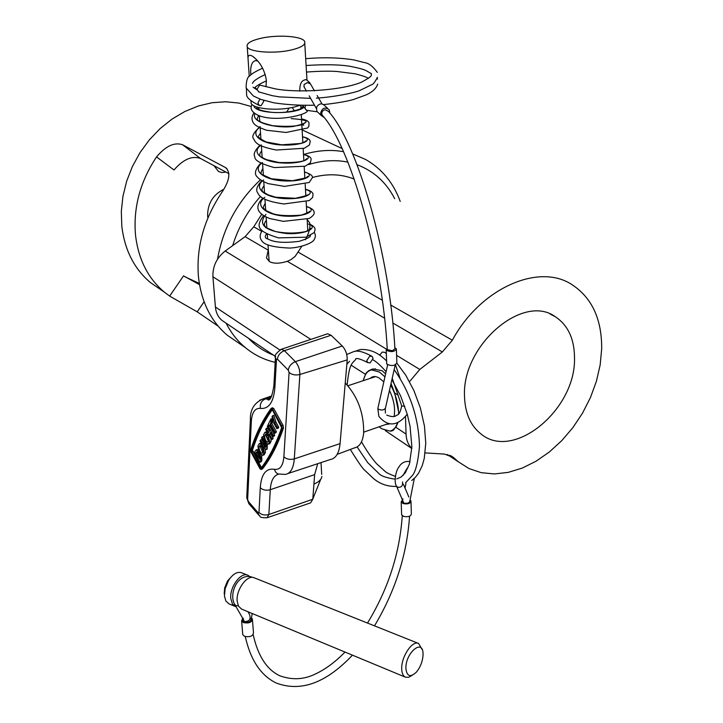 <?xml version="1.0" encoding="UTF-8"?>
<svg xmlns="http://www.w3.org/2000/svg" width="723" height="723" viewBox="0 0 723 723"><rect width="100%" height="100%" fill="white"/><g stroke="black" fill="none" stroke-linecap="round" stroke-linejoin="round"><path stroke-width="1.08" d="M390.086 431.035L391.26 431.089L395.888 427.302L397.822 422.81M398.897 413.357L394.704 393.041L391.026 383.515M385.612 373.854L382.033 370.673L373.095 368.983L371.721 369.317L368.558 370.809L366.046 373.104L363.073 380.741M306.923 219.087L309.742 222.991C310.465 227.582 309.01 233.186 305.368 239.792M301.771 246.362L295.129 256.394L291.026 259.602L287.248 261.31C279.575 263.714 273.646 263.805 269.471 261.581L266.516 257.994L268.332 249.688M409.525 381.654L419.792 369.453L442.359 351.956L452.345 340.208C480.027 288.712 537.975 262.856 571.351 284.229C591.775 297.361 601.888 318.879 601.681 348.793L600.162 364.952L596.385 381.346L590.456 397.533L582.557 413.086L572.896 427.6L561.726 440.687L549.335 452.002L536.05 461.229L522.223 468.097L508.215 472.381L494.415 473.945L481.22 472.67L469.01 468.567L458.183 461.69L453.52 457.505L444.528 454.089L425.169 452.896M464.518 396.43C465.052 413.05 470.447 425.486 480.723 433.746C513.14 461.509 575.779 409.878 574.514 358.228C574.496 339.15 568.106 325.314 555.345 316.728C522.901 292.914 461.617 345.675 464.518 396.43M411.83 448.368C408.242 444.871 406.317 440.108 406.055 434.08L405.513 416.945M224.6 322.16L221.97 320.388C218.138 317.126 215.951 312.67 215.409 307.013L212.924 276.764C212.562 266.362 216.647 257.786 225.187 251.035L245.097 236.674L253.737 226.805L261.798 214.171M265.16 209.833L265.621 209.272M312.237 177.551C327.284 173.421 341.283 173.936 354.207 179.105M223.796 189.299C212.933 194.758 207.537 203.669 207.618 216.014L207.872 218.021M225.947 172.092L221.78 172.535L218.491 171.496L213.999 165.694M251.315 106.543L238.825 103.046L225.63 101.753L212.038 102.729L198.364 105.983L184.934 111.459L172.074 119.06L160.108 128.604L149.336 139.873L140.027 152.598L132.408 166.471L126.679 181.139L122.955 196.24L121.319 211.396L121.807 226.254C124.708 250.131 134.252 268.911 150.456 282.594L161.093 289.878M394.695 198.717C386.263 182.323 373.71 170.989 357.026 164.708M347.89 162.133C335.327 159.566 322.241 160.37 308.622 164.555M260.388 196.539C247.6 210.917 238.355 227.284 232.67 245.63M217.533 259.186C222.982 228.17 237.252 201.735 260.352 179.882M303.75 154.46C317.469 150.339 330.718 149.408 343.488 151.667M352.67 153.927L365.395 159.367C381.726 168.622 393.339 182.639 400.217 201.392M199.494 284.636L183.525 275.861L169.661 296.105L197.198 311.848L218.183 326.172M184.727 276.674L199.295 283.416M237.632 342.322L227.32 335.255C210.619 321.048 200.967 301.238 198.364 275.843C196.313 246.968 203.994 219.367 221.419 193.041C229.598 180.94 230.989 172.463 225.585 167.619L182.612 144.781C174.478 141.943 165.784 145.983 156.53 156.918C140.145 181.636 133.149 207.709 135.517 235.138C138.364 259.295 147.944 278.256 164.248 292.038L169.661 296.105M341.455 148.269L302.991 130.285M275.174 362.34C264.094 359.792 254.153 354.885 245.341 347.609C237.496 341.057 231.089 332.914 226.118 323.181M156.53 156.918L173.981 169.968C183.326 159.268 192.182 155.445 200.542 158.5L228.947 173.692M248.549 338.328C255.644 345.856 263.895 351.423 273.303 355.029M385.82 424.464L389.317 423.967M394.143 416.276C395.427 408.378 393.872 399.756 389.462 390.402M383.814 381.898L379.123 377.957C375.544 375.96 372.544 376.105 370.14 378.4M384.943 376.855L379.376 371.993L371.73 369.941C367.483 370.736 364.708 374.306 363.407 380.623M379.123 426.796L381.563 428.703L389.787 431.08C393.321 430.456 395.861 427.754 397.415 422.973M398.626 413.628C398.382 403.895 395.734 394.36 390.682 385.034M267.844 433.285L267.049 433.547L264.898 432.327L263.506 434.839C263.958 440.072 265.594 443.19 268.423 444.184L269.815 441.69L267.691 434.406L268.332 434.189M268.848 444.039L269.724 443.732L271.125 441.247L270.962 439.006M266.1 434.433L265.856 435.535L268.522 441.636M267.049 433.547L266.48 434.695L265.486 434.306L264.555 435.978C264.853 439.467 265.947 441.545 267.835 442.205L268.766 440.542L268.106 437.144L267.438 438.472L268.441 438.129M266.48 434.695L268.07 433.692M264.157 452.869C263.705 447.664 262.078 444.573 259.295 443.579L257.939 446.037C258.4 451.224 260.027 454.306 262.811 455.3L264.157 452.869M263.217 455.156L264.103 454.857L265.449 452.417L265.124 449.417M261.265 443.235L260.181 443.28M262.892 452.77L260.262 446.724L260.488 445.666M258.97 447.166C259.277 450.628 260.361 452.688 262.214 453.348L263.118 451.721C262.811 448.26 261.735 446.19 259.873 445.531L258.97 447.166M261.229 469.335C269.399 458.933 276.376 445.305 282.142 428.441L281.789 425.955L272.426 408.956L271.116 408.405C262.603 420.081 255.806 433.89 250.727 449.842L251.08 452.209L259.973 468.721L260.967 469.489L262.078 469.037M272.291 409.679C264.049 421.148 257.451 434.65 252.481 450.176L261.419 467.645M251.206 450.61L260.804 468.441C268.947 458.066 275.897 444.464 281.645 427.645L272.246 409.607L271.55 409.317C263.055 420.949 256.276 434.713 251.206 450.61L252.481 450.176M345.251 382.973C357.84 396.629 363.976 413.357 363.66 433.158C362.666 441.916 359.602 446.832 354.469 447.889L337.171 454.351M267.212 432.128L265.784 432.029M269.715 426.019L274.695 435.129L274.18 436.15L272.869 436.593L270.529 432.318L269.498 434.36L271.098 433.348M268.486 425.079L267.266 426.344L269.598 430.61L268.567 432.652L266.245 428.396L265.739 429.426L271.315 439.647L272.625 439.204L273.14 438.192L270.809 433.917M269.308 431.179L267.555 427.962L266.245 428.396M259.846 462.277L260.578 460.849C261.148 455.562 259.656 451.938 256.105 449.977L254.415 452.209L259.846 462.277L261.139 461.834L261.862 460.406L261.672 454.975M258.5 449.86L256.99 449.679M265.739 446.66L261.816 439.494L260.515 439.936L260.018 440.931L263.687 447.691L265.865 449.625C267.13 448.811 267.076 446.841 265.703 443.696L262.015 436.918L263.317 436.475L263.678 437.153M266.145 449.534L267.167 449.182L267.302 443.877M274.568 433.24L275.092 432.209L270.393 423.633L271.17 422.078L270.23 420.37L268.17 424.518L269.11 426.218L269.878 424.672L274.568 433.24L275.879 432.788L276.403 431.767L271.712 423.199L272.381 421.843M269.11 426.218L270.447 425.72M272.607 418.762L270.971 418.879L270.456 419.927L274.053 423.506L276.882 428.667L278.201 428.215L278.735 427.185L275.897 422.024L273.845 415.309L272.526 415.743L272.011 416.791L273.375 421.265L270.971 418.879M272.426 408.956L273.755 408.522L272.435 407.971M273.755 408.522L283.118 425.504L283.47 427.998C277.686 444.862 270.7 458.49 262.512 468.884M287.989 473.52L330.221 459.557C335.779 458.581 339.06 453.276 340.072 443.624L347.212 359.891C347.311 354.415 345.657 349.778 342.277 345.983L331.089 335.264L327.7 333.764L326.923 334.026M267.6 517.578L310.619 502.856L312.788 499.241L314.641 474.631L317.713 463.687M255.806 452.905L259.665 459.168C260.045 455.644 259.051 453.222 256.683 451.92L255.806 452.905L257.099 452.462L259.919 457.686M262.015 436.918L261.518 437.921L265.196 444.699L265.278 447.664L260.515 439.936M271.315 439.647L271.83 438.635L273.14 438.192M271.83 438.635L269.498 434.36M267.772 425.314L273.384 435.571L274.695 435.129M273.384 435.571L272.869 436.593M270.23 420.37L270.736 420.208M271.17 422.078L272.255 421.717M275.092 432.209L276.403 431.767M270.393 423.633L271.712 423.199M276.882 428.667L277.406 427.627L278.735 427.185M277.406 427.627L274.577 422.467L275.897 422.024M274.577 422.467L272.526 415.743M267.691 434.406L266.507 436.773L267.438 438.472M286.651 112.137L289.155 108.052M265.992 86.76L266.389 80.515C264.735 70.149 260.271 62.16 252.996 56.548C249.815 54.523 248.152 54.975 247.998 57.885L249.263 76.457M257.65 60.949L255.581 60.605C252.047 61.5 250.411 65.639 250.691 73.023L250.881 74.921M304.772 43.443L306.986 80.226M250.98 101.175L251.125 103.29C253.167 109.028 277.768 111.215 294.315 107.022L299.918 105.368M291.017 50.05C301.319 47.582 305.865 44.718 304.663 41.464C302.449 36.195 277.948 34.415 261.265 38.211C250.773 40.633 246.091 43.525 247.239 46.878C249.272 52.11 274.216 53.981 291.017 50.05M292.228 107.483L294.415 110.872M255.138 87.393L257.081 89.923L253.032 87.203M313.927 484.103C318.771 482.033 321.419 479.485 321.889 476.448M312.806 498.978L320.741 479.277M300.913 106.679L302.404 107.266L302.928 106.489M325.088 109.679L328.432 111.378C357.433 142.657 389.977 255.544 394.912 348.802L392.39 350.754L387.284 349.607C382.368 257.406 349.824 144.41 322.078 115.038C321.319 112.354 322.322 110.565 325.088 109.679M385.467 408.179C383.696 410.33 381.22 410.601 378.03 408.983L377.966 407.944M401.518 405.296L401.78 406.046L404.717 406.218M394.848 347.718L396.385 348.911C394.595 351.902 391.27 352.372 386.407 350.312L387.194 348.188M396.412 349.616L396.855 362.819C395.074 365.838 391.758 366.308 386.922 364.22L386.688 363.163M317.325 111.794L306.38 110.303L304.934 108.351L305.522 105.431M314.505 90.926L310.501 83.967L307.447 82.549L304.058 84.555L304.139 86.986M324.012 117.388L321.175 115.454L320.542 113.366C322.106 107.863 325.007 106.697 329.263 109.869L329.86 113.104M318.4 112.815L316.791 111.243L316.575 107.149C319.105 103.362 321.871 102.91 324.871 105.793L327.7 108.423M316.575 107.149L316.602 107.619M250.23 618.273L251.044 619.204C250.682 621.78 248.45 622.684 244.356 621.925L242.892 620.316L243.027 619.584L242.973 620.696L244.356 621.925C248.043 622.711 250.303 621.934 251.134 619.584L252.264 613.538M234.614 604.301L236.105 605.702L238.283 605.738M245.187 621.5C249.489 621.373 250.962 619.096 249.607 614.658L247.944 611.739M402.467 501.066L403.931 503.063C407.185 503.678 409.146 503.1 409.796 501.319L414.342 478.382M402.494 481.952C403.045 485.603 401.545 487.419 397.993 487.383L396.566 486.263L403.172 501.635M401.599 513.99L401.627 514.794L403.633 516.403C408.35 517.225 410.926 516.33 411.36 513.728L410.989 501.735M402.395 499.828L401.193 502.006L403.208 503.597C407.944 504.41 410.528 503.524 410.962 500.94L410.077 499.891M252.472 619.991L253.475 632.688C252.996 636.141 250.031 637.361 244.591 636.33L242.756 634.677L242.675 633.655M251.459 617.822L252.39 618.969C251.902 622.395 248.929 623.597 243.47 622.584L241.636 620.949L242.693 618.273M412.227 675.291L408.585 677.315L405.368 677.153C403.154 676.059 401.943 673.42 401.735 669.236C400.913 657.216 412.3 639.963 418.608 643.479L422.142 649.561M418.4 643.398L254.27 577.822C247.338 574.125 235.806 589.841 237.18 601.301L238.527 606.226L241.654 609.128M405.919 668.757C406.968 676.466 410.411 677.641 416.249 672.263C420.37 667.284 422.648 661.5 423.054 654.911L423.054 653.99C423.082 637.822 405.007 653.149 405.919 668.757M247.673 575.192L241.563 572.752C237.207 571.405 232.869 573.972 228.558 580.442L225.106 588.775L224.464 596.05L225.829 600.958L228.983 603.859M249.471 576.303L247.899 575.282C240.94 571.577 229.408 587.23 230.8 598.671L232.49 604.13L236.041 606.714M224.166 593.881L224.708 587.826L227.573 580.903L232.58 575.481M263.425 100.271L263.714 101.473L261.039 105.666L259.421 105.54L257.903 103.037L259.955 99.087M258.78 91.938L256.981 89.3L259.674 85.079L275.436 88.893C298.012 93.131 341.78 90.483 361.509 82.178C374.595 75.011 370.284 75.77 371.55 73.764L367.049 71.197C365.097 69.724 359.15 68.043 349.182 66.155C342.91 65.197 330.339 63.931 306.127 65.513M370.077 362.928L367.673 362.557L366.769 360.551L369.796 356.105L372.173 356.457L373.086 358.491L370.077 362.928M379.548 355.138L382.386 352.029L384.717 352.363L386.326 353.448M449.769 455.264L454.523 458.409M395.888 427.302L406.055 434.08M215.409 307.013L279.783 349.923M394.704 393.041L398.039 395.174M212.924 276.764L310.836 339.403M351.251 365.251L365.287 374.225M225.187 251.035L386.272 349.055M396.602 355.345L419.792 369.453M287.248 261.31L384.537 318.165M392.815 323L442.359 351.956M245.097 236.674L268.079 250.104M253.737 226.805L261.726 231.369M266.425 234.053L267.311 234.559M298.31 252.255L382.295 300.217M390.736 305.034L452.345 340.208M225.142 167.365L227.067 168.848M182.612 144.781L200.542 158.5M197.198 311.848L204.085 301.78M258.979 512.48L260.28 487.7C261.265 474.216 265.956 468.088 274.333 469.299C279.873 470.176 283.055 466.019 283.877 456.819L289.083 372.435L288.287 370.203L277.397 359.141L276.466 359.62L274.894 387.501C273.656 402.241 268.829 409.209 260.407 408.405C254.975 407.962 251.947 412.327 251.315 421.5L247.655 499.466L248.369 501.509L258.138 512.752L258.979 512.48C261.563 514.893 264.862 515.562 268.866 514.496L312.788 499.241M280.687 349.489L281.41 349.236L284.392 350.664L295.355 361.663C298.373 365.196 299.882 369.471 299.882 374.487L294.297 458.888L340.072 443.624M283.877 456.819C286.633 459.259 290.104 459.945 294.297 458.888C293.493 468.377 290.474 473.556 285.26 474.424L277.84 473.954L275.779 472.309L274.333 469.299M289.083 372.435C291.947 374.821 295.544 375.508 299.882 374.487L347.212 359.891M288.287 370.203C288.92 366.245 291.279 363.398 295.355 361.663L342.277 345.983M277.397 359.141C278.003 355.192 280.334 352.372 284.392 350.664L331.089 335.264M259.638 400.271L262.838 399.006L267.627 399.051L270.655 397.948M260.407 408.405C259.792 403.922 261.374 400.795 265.16 399.024L271.279 396.9M278.445 474.216C273.601 475.635 270.881 480.795 270.275 489.715L268.866 514.496L267.022 517.767C257.388 517.867 261.392 516.068 258.635 514.921L259.214 515.598M260.28 487.7C262.892 490.104 266.218 490.772 270.275 489.715L314.641 474.631M273.963 384.13L273.872 385.721L274.894 387.501M251.315 421.5L250.375 419.792L250.456 418.237M275.535 356.213L275.427 357.858L276.466 359.62M247.655 499.466L246.742 497.713L246.814 496.15M248.369 501.509L249.498 504.401M258.138 512.752L258.635 514.921L248.875 503.678L246.742 497.713L250.375 419.792C250.013 409.796 254.162 402.874 262.838 399.006L271.758 395.897M282.142 428.441L283.47 427.998M281.789 425.955L283.118 425.504M260.153 468.124L261.383 467.691M251.387 451.857L252.67 451.414M260.578 460.849L261.862 460.406M256.041 452.444L257.243 452.029M264.184 446.697L265.486 446.254M265.703 443.696L266.66 443.362M303.642 107.573C294.957 114.713 254.993 114.27 253.863 105.757M308.549 224.094C318.888 227.356 306.145 234.731 286.615 233.529C264.501 230.727 257.614 224.356 265.965 214.415M306.444 206.706C318.382 209.553 306.588 217.126 286.543 216.186C266.525 215.499 253.547 205.431 264.817 197.271M305.477 189.507C317.46 192.219 305.603 199.584 285.468 198.635C265.35 197.93 252.327 188.034 263.66 179.964M304.5 172.146C316.529 174.722 304.6 181.88 284.374 180.922C264.157 180.19 251.098 170.474 262.494 162.503M303.515 154.632C315.589 157.063 303.597 164.013 283.271 163.037C262.964 162.295 249.86 152.752 261.31 144.889M302.53 136.954C314.65 139.241 302.585 145.974 282.16 144.989C261.762 144.229 248.604 134.867 260.117 127.103M291.188 118.608C310.438 119.928 311.026 122.576 292.951 126.525C274.604 128.586 250.637 122.205 254.885 113.619M258.283 109.625L258.915 109.155M391.26 431.089L393.131 430.429M309.968 226.941L309.742 222.991M447.266 454.478L458.183 461.69M221.97 320.388L275.445 356.475M385.314 430.619L411.83 448.513M550.23 314.107L555.345 316.728M450.989 455.833L453.52 457.505M150.456 282.594L164.248 292.038M227.32 335.255L245.341 347.609M225.585 167.619L226.724 168.504M371.73 369.941L375.309 368.766M392.345 430.194L394.189 429.543M375.508 376.62L347.962 385.739M259.295 443.579L260.587 443.136M270.619 398.002L267.627 399.051L267.971 399.864C270.275 400.768 272.246 396.059 273.872 385.721L275.427 357.858C274.062 355.915 276.059 353.041 281.41 349.236L327.7 333.764M261.102 469.444L262.25 469.046M271.423 408.206L272.752 407.772M256.105 449.977L257.388 449.534M264.898 432.327L266.209 431.884M387.98 423.723L363.741 432.137M256.014 59.169L252.996 56.548M307.799 230.8L307.148 219.286M306.823 213.52L306.172 201.862M305.847 196.087L305.187 184.275M304.862 178.491L304.184 166.534M303.859 160.732L303.181 148.613M302.865 143.027L301.283 114.749M300.94 108.694L300.75 105.386M269.11 261.346L268.025 245.097M267.6 238.753L267.302 234.315M266.85 227.573L266.136 216.999M265.693 210.266L264.97 199.53M264.519 192.806L263.787 181.907M263.344 175.183L262.603 164.112M262.151 157.388L261.401 146.154M260.949 139.44L260.181 128.025M259.738 121.31L259.358 115.761M258.933 109.426L258.816 107.591M251.125 103.29L250.953 100.75M247.998 57.885L247.239 46.878M321.69 474.442L321.021 462.593M256.918 107.04L256.647 108.622L257.289 108.54C258.274 108.079 255.21 110.086 271.938 112.354C290.845 113.927 306.245 107.149 303.326 107.013M309.191 229.715L309.589 229.146M310.275 228.54C311.83 228.134 310.357 229.128 305.838 231.541C296.114 233.565 285.947 233.547 275.336 231.487L268.296 228.576C263.868 226.805 263.217 224.067 266.362 220.37M306.751 212.137L308.387 212.716M308.468 212.661L309.354 211.333C309.083 211.731 312.219 211.233 301.292 215.111C288.685 216.114 279.286 215.671 273.095 213.791L266.254 210.682C264.229 207.465 261.428 210.456 265.214 203.235M305.784 194.957L307.194 195.445M307.555 195.228L308.387 194.523C309.534 194.803 305.196 196.05 295.382 198.283L275.761 197.234L268.116 194.867L264.257 192.598C261.265 191.288 261.202 189.065 264.058 185.947M304.808 177.623L305.983 177.994M306.606 177.65L307.528 176.412L306.371 177.786L292.363 180.741L271.387 178.753L263.027 174.939C260.488 174.487 260.443 172.345 262.892 168.504M303.832 160.135L304.708 160.389M305.648 159.91L306.606 158.708L304.817 160.343C300.741 162.124 292.119 162.847 278.97 162.521L266.353 159.611L262.72 157.777C259.114 156.602 258.78 154.306 261.717 150.908M302.838 142.485L303.362 142.621M304.654 142.368L305.684 140.84C305.91 141.383 304.193 142.268 300.533 143.488L281.627 144.808L266.109 141.961L259.729 138.464C259.575 136.638 256.231 139.015 260.524 133.14M302.277 124.781L303.669 125.187M303.714 123.94L304.745 122.802L302.024 124.645C295.96 126.453 286.145 126.805 272.571 125.694C259.331 122.16 261.699 122.341 259.747 121.319C256.755 120.633 256.475 118.726 258.906 115.599M266.561 233.927C264.455 236.611 264.961 238.319 268.07 239.042C274.026 242.449 284.374 243.208 299.132 241.328C306.859 238.906 310.637 236.99 310.456 235.571M266.814 227.121L265.784 227.745M262.223 230.745C259.512 234.595 259.467 238.075 262.069 241.157C264.817 245.115 274.062 247.42 289.815 248.061C298.924 247.7 310.908 243.976 313.827 240.208C315.725 237.261 315.87 234.677 314.27 232.454M309.806 224.148C313.538 225.928 315.291 227.817 315.065 229.806L314.216 232.535L306.1 237.189L278.509 237.885C256.285 231.071 255.987 226.073 263.624 215.553M306.425 206.444C312.372 208.423 314.912 210.809 314.026 213.592C313.945 214.785 312.363 216.403 309.263 218.445L283.398 221.355L269.905 218.581C256.819 213.574 254.406 206.796 262.657 198.247M305.468 189.254C310.131 190.447 312.652 192.083 313.041 194.153L312.688 197.388L309.299 200.551L283.859 203.967C259.828 200.479 259.15 195.111 257.361 192.309C255.743 189.616 257.189 185.775 261.699 180.768M304.491 171.911C310.673 174.026 313.258 176.014 312.237 177.876L309.191 182.503L284.464 186.389L268.079 183.615C262.422 181.211 258.906 179.078 257.533 177.189C253.927 174.243 254.993 169.562 260.75 163.145M303.506 154.415C308.305 155.535 310.854 157.09 311.134 159.087L310.51 162.711L305.196 166.2L274.324 167.582C260.759 163.832 254.261 160.217 254.83 156.737C253.122 154.388 254.785 150.592 259.81 145.341M302.512 136.755C307.519 137.885 310.077 139.458 310.203 141.464L309.507 144.934L304.338 148.242L276.303 150.032C255.644 145.974 255.427 142.006 253.502 138.572C251.523 136.484 253.719 132.49 260.09 126.579M301.518 118.933C305.883 119.747 308.378 121.066 309.01 122.874L308.866 126.353L307.582 127.998L286.091 132.472L266.606 130.257C259.891 127.89 255.797 125.82 254.324 124.031C251.387 120.732 251.252 117.018 253.927 112.896M258.247 109.056L258.888 108.649M252.056 104.501C249.751 108.513 251.703 112.083 257.912 115.21C275.725 122.982 308.685 114.27 307.374 110.664M395.228 364.934L385.458 408.097M377.84 408.567L378.825 416.303C387.853 427.103 397.325 426.407 407.248 414.216M386.724 415.056C391.595 417.063 394.866 417.117 396.538 415.21C398.825 415.092 400.533 411.983 401.663 405.874M401.726 405.974L392.228 378.174M386.199 349.968L386.706 363.868M306.751 110.483L302.566 105.413M299.819 91.125C299.629 84.365 301.31 80.633 304.871 79.928C305.513 78.988 307.248 80.081 310.068 83.199M303.877 86.534L306.507 91.161M309.182 95.852L316.394 108.531M321.175 115.454L316.846 111.333M317.153 95.517L321.979 103.904M400.081 378.346L395.49 364.817M385.377 413.059L385.287 408.748M387.645 364.808L377.831 408.522M243.29 618.201L242.892 620.316M235.192 605.088C228.396 595.978 236.331 573.574 250.998 576.764L252.2 577.397M244.058 620.65L234.966 604.844M396.737 486.498C393.348 482.621 396.195 469.778 398.626 467.474C401.193 462.856 404.925 460.876 409.824 461.545L410.095 461.645M403.407 484.22L408.856 497.026M407.709 468.106C407.926 466.85 406.371 469.299 403.045 475.454M402.359 501.617L402.91 498.825M405.043 488.061L405.946 483.47M402.259 515.662C399.747 553.303 388.161 589.109 367.501 623.063M345.007 652.074C335.445 661.852 325.73 669.082 315.87 673.764C304.247 679.629 292.182 680.28 279.684 675.725C266.769 669.597 257.93 655.888 253.167 634.595M352.444 655.155C326.154 683.045 300.705 692.318 276.105 682.973C260.822 675.508 250.547 660.045 245.278 636.574M401.627 514.794L401.193 502.006M374.487 625.856C395.273 591.143 406.968 554.595 409.57 516.213M242.756 634.677L241.636 620.949M405.368 677.153L241.419 609.028M235.056 606.389L228.739 603.759M224.708 587.826L225.106 588.775M227.573 580.903L228.558 580.442M265.296 74.532C257.37 78.201 253.095 81.166 252.481 83.425M368.332 78.455C367.058 77.262 362.648 75.707 355.092 73.791L336.855 71.46C328.477 70.953 318.328 71.161 306.425 72.074M266.407 80.859C259.702 83.868 255.689 86.308 254.36 88.17M377.307 72.354C372.96 66.362 368.73 63.127 364.6 62.63L353.954 59.937C339.665 57.605 323.624 57.18 305.82 58.662M262.621 68.17C255.391 71.568 251.342 73.936 250.483 75.282C247.6 76.349 246.145 80.587 246.127 87.989L253.439 96.023L260.705 99.358L273.764 102.793C286.263 104.727 299.837 105.531 314.496 105.206M377.551 79.096L377.171 78.12M246.426 88.775L246.606 94.758C246.561 97.677 250.827 101.274 259.421 105.54M258.536 91.848L272.354 95.698L279.385 96.864L310.619 98.382M316.394 98.138C334.785 96.99 353.963 92.851 359.566 90.601L371.767 84.645C373.222 84.338 375.12 81.871 377.442 77.244M323.714 104.591C337.045 103.091 346.986 101.383 353.529 99.485L366.489 94.758C372.688 91.821 376.421 88.251 377.686 84.04M372.905 359.855C375.933 361.265 380.325 365.214 386.1 371.703M391.893 379.665L400.614 395.87L407.239 414.18L410.04 426.218L411.875 446.859L409.462 463.94L405.178 472.987L401.102 477.026L396.755 478.897M355.743 358.78C357.008 357.921 360.985 359.177 367.673 362.557M395.336 476.376C389.254 474.107 385.73 472.345 384.772 471.089L376.593 463.705C371.685 458.174 366.66 450.872 361.518 441.78M347.167 384.862C349.471 361.554 352.797 363.524 355.761 359.259M395.065 479.15C386.145 477.858 380.641 475.87 378.563 473.185L367.682 462.603L357.126 446.941M346.841 364.284L349.561 361.265M371.758 356.195C363.533 351.767 357.569 350.221 353.863 351.577L346.715 354.478M411.758 480.515L415.418 477.307L418.509 473.312L422.214 465.711L424.265 458.427L425.766 443.172L424.446 426.028L420.406 408.088L413.954 390.655L405.784 375.246L396.927 363.217M354.622 351.459L360.117 349.571C369.715 348.866 378.545 352.679 386.606 361.021M394.162 369.643C410.357 392.607 418.798 418.274 419.476 446.642C418.002 462.232 415.608 471.875 412.309 475.571L405.576 482.792M396.629 486.407C387.754 486.733 380 484.067 373.357 478.409L364.636 470.158C363.009 469.1 358.228 462.196 350.303 449.444"/></g></svg>
